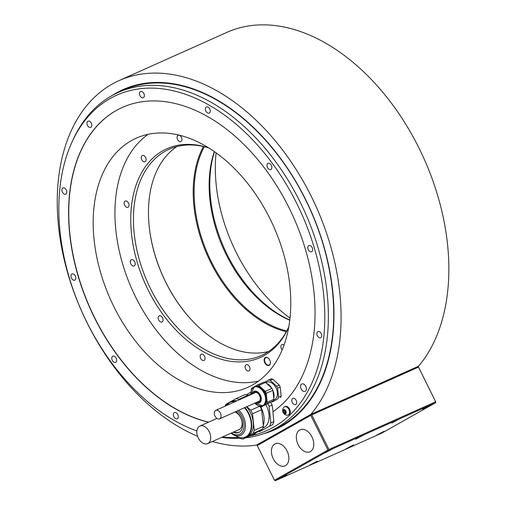 <?xml version="1.0" encoding="UTF-8"?>
<svg xmlns="http://www.w3.org/2000/svg" width="506" height="506" viewBox="0 0 506 506"><rect width="100%" height="100%" fill="white"/><g stroke="black" fill="none" stroke-linecap="round" stroke-linejoin="round"><path stroke-width="0.76" d="M253.683 393.364A5.003 3.276 65.9 0 1 254.607 392.599A5.003 3.276 65.9 0 1 259.508 395.547A5.003 3.276 65.9 0 1 258.692 401.732A5.003 3.276 65.9 0 1 257.51 401.909M254.834 392.511A5.003 3.276 -114.1 0 0 254.132 393.168M257.952 401.707A5.003 3.276 -114.1 0 0 258.914 401.619M219.598 418.873A4.68 3.061 -114.1 0 0 220.357 413.092A4.68 3.061 -114.1 0 0 215.771 410.328A4.68 3.061 -114.1 0 0 215.006 416.109A4.68 3.061 -114.1 0 0 219.598 418.873L259.451 401.037A4.68 3.061 -114.1 0 0 259.629 400.948M255.815 392.422A4.68 3.061 -114.1 0 0 255.631 392.492L215.771 410.328M251.665 389.671A10.329 6.761 65.9 0 1 254.233 386.932L254.992 386.59A10.329 6.761 65.9 0 1 265.119 392.688A10.329 6.761 65.9 0 1 263.43 405.445L262.671 405.787A10.329 6.761 65.9 0 1 258.914 405.869M266.618 403.851L261.121 406.957L273.297 400.866L266.618 403.851A11.537 7.552 -114.1 0 0 267.212 402.283L266.257 393.282A11.537 7.552 -114.1 0 0 265.296 391.34L258.851 385.445A11.537 7.552 -114.1 0 0 257.301 385.079L251.805 388.184A11.537 7.552 -114.1 0 0 251.216 389.753L251.299 390.524M258.794 405.882L259.572 406.59A11.537 7.552 -114.1 0 0 261.121 406.957M257.301 385.079L263.98 382.093A11.537 7.552 65.9 0 1 265.53 382.454L271.981 388.355A11.537 7.552 65.9 0 1 272.936 390.29L273.891 399.291A11.537 7.552 65.9 0 1 273.297 400.866M267.212 402.283L273.891 399.291M272.936 390.29L266.257 393.282M265.296 391.34L271.981 388.355M265.53 382.454L258.851 385.445M266.542 383.384A10.329 6.761 65.9 0 1 271.792 388.184M272.962 390.505A10.329 6.761 65.9 0 1 273.771 398.14M265.758 382.662L266.681 382.251A9.519 6.23 65.9 0 1 276.137 388.127A9.519 6.23 65.9 0 1 274.796 399.449A9.519 6.23 65.9 0 1 274.454 399.62L273.676 399.968M271.735 401.745A11.537 7.552 -114.1 0 0 272.481 401.872L277.977 398.772A11.537 7.552 -114.1 0 0 278.566 397.197L277.617 388.197A11.537 7.552 -114.1 0 0 276.655 386.261L270.21 380.36A11.537 7.552 -114.1 0 0 268.654 380L264.727 382.22M122.363 107.417A170.25 111.472 -114.1 0 0 76.994 271.444A170.25 111.472 -114.1 0 0 208.662 422.13M273.095 411.644L272.083 405.04L269.097 406.375L270.855 422.991L273.835 421.656L272.93 411.757A170.25 111.472 65.9 0 0 289.249 208.175A170.25 111.472 65.9 0 0 122.281 107.455A170.25 111.472 65.9 0 0 76.811 271.45A170.25 111.472 65.9 0 0 208.491 422.206M272.481 401.872L277.977 398.772M277.617 388.197L280.204 387.039L281.153 396.04A11.537 7.552 -114.1 0 1 280.564 397.615M270.21 380.36L272.797 379.203L279.242 385.104A11.537 7.552 -114.1 0 1 280.204 387.039M270.002 218.737A136.5 89.372 -114.1 0 0 136.234 138.189A136.5 89.372 -114.1 0 0 113.964 306.819A136.5 89.372 -114.1 0 0 247.731 387.375A136.5 89.372 -114.1 0 0 270.002 218.737M216.087 152.85A136.5 89.372 -114.1 0 0 236.1 252.171A136.5 89.372 -114.1 0 0 290.014 318.065M327.989 360.285A185.582 121.51 -114.1 0 0 305.472 199.585A185.582 121.51 -114.1 0 0 209.908 96.399C247.073 114.925 282.69 153.369 305.447 199.592C331.987 252.437 340.658 314.359 327.989 360.285A185.582 121.51 -114.1 0 1 281.823 425.514A185.582 121.51 -114.1 0 1 275.194 428.86L269.837 431.251A185.582 121.51 65.9 0 0 296.061 412.535A185.582 121.51 -114.1 0 0 294.062 190.458A185.582 121.51 -114.1 0 0 118.246 92.465A185.582 121.51 -114.1 0 0 111.617 95.811A185.582 121.51 -114.1 0 0 72.934 139.991L71.928 142.211A183.716 120.289 -114.1 0 0 196.866 430.96M221.66 437.355A185.582 121.51 -114.1 0 0 240.053 438.266M245.821 437.791A185.582 121.51 -114.1 0 0 253.538 436.539A185.582 121.51 65.9 0 0 269.837 431.251M209.908 96.399A185.582 121.51 -114.1 0 0 123.597 90.068L118.246 92.465M249.977 435.932A183.716 120.289 -114.1 0 0 250.464 435.837A183.716 120.289 -114.1 0 0 292.987 411.833A183.716 120.289 -114.1 0 0 264.353 153.065A183.716 120.289 -114.1 0 0 71.928 142.211M222.431 437.007A183.716 120.289 -114.1 0 0 239.085 437.386M177.758 414.572A3.39 2.22 -114.1 0 0 174.437 412.567A3.39 2.22 -114.1 0 0 173.887 416.754A3.39 2.22 -114.1 0 0 177.208 418.759A3.39 2.22 -114.1 0 0 177.758 414.572M116.152 358.191A3.39 2.22 -114.1 0 0 112.832 356.192A3.39 2.22 -114.1 0 0 112.281 360.38A3.39 2.22 -114.1 0 0 115.602 362.378A3.39 2.22 -114.1 0 0 116.152 358.191M75.337 275.979A3.39 2.22 -114.1 0 0 72.016 273.974A3.39 2.22 -114.1 0 0 71.466 278.161A3.39 2.22 -114.1 0 0 74.787 280.16A3.39 2.22 -114.1 0 0 75.337 275.979M66.254 189.952A3.39 2.22 -114.1 0 0 62.934 187.954A3.39 2.22 -114.1 0 0 62.383 192.141A3.39 2.22 -114.1 0 0 65.704 194.14A3.39 2.22 -114.1 0 0 66.254 189.952M91.333 123.167A3.39 2.22 -114.1 0 0 88.012 121.168A3.39 2.22 -114.1 0 0 87.462 125.355A3.39 2.22 -114.1 0 0 90.783 127.354A3.39 2.22 -114.1 0 0 91.333 123.167M143.856 93.521A3.39 2.22 -114.1 0 0 140.535 91.523A3.39 2.22 -114.1 0 0 139.985 95.71A3.39 2.22 -114.1 0 0 143.306 97.709A3.39 2.22 -114.1 0 0 143.856 93.521M209.75 108.954A3.39 2.22 -114.1 0 0 206.429 106.956A3.39 2.22 -114.1 0 0 205.872 111.143A3.39 2.22 -114.1 0 0 209.193 113.142A3.39 2.22 -114.1 0 0 209.75 108.954M271.355 165.335A3.39 2.22 -114.1 0 0 268.028 163.33A3.39 2.22 -114.1 0 0 267.478 167.518A3.39 2.22 -114.1 0 0 270.799 169.516A3.39 2.22 -114.1 0 0 271.355 165.335M312.164 247.548A3.39 2.22 -114.1 0 0 308.843 245.549A3.39 2.22 -114.1 0 0 308.293 249.736A3.39 2.22 -114.1 0 0 311.614 251.735A3.39 2.22 -114.1 0 0 312.164 247.548M321.247 333.574A3.39 2.22 -114.1 0 0 317.926 331.575A3.39 2.22 -114.1 0 0 317.376 335.763A3.39 2.22 -114.1 0 0 320.696 337.761A3.39 2.22 -114.1 0 0 321.247 333.574M296.168 400.354A3.39 2.22 -114.1 0 0 292.847 398.355A3.39 2.22 -114.1 0 0 292.297 402.542A3.39 2.22 -114.1 0 0 295.618 404.541A3.39 2.22 -114.1 0 0 296.168 400.354M305.795 386.375A4.035 2.644 -114.1 0 0 301.835 383.997A4.035 2.644 -114.1 0 0 301.178 388.981A4.035 2.644 -114.1 0 0 305.131 391.359A4.035 2.644 -114.1 0 0 305.795 386.375M273.835 421.656A21.303 13.947 -114.1 0 1 272.747 424.559L259.616 431.618A21.303 13.947 65.9 0 1 258.421 431.422M284.473 406.792L285.163 406.482A4.516 2.96 65.9 0 1 289.59 409.152A4.516 2.96 65.9 0 1 288.85 414.73L288.167 415.04A4.516 2.96 65.9 0 1 287.174 415.211A4.832 4.832 0 0 1 283.689 407.419A4.516 2.96 65.9 0 1 284.473 406.792A4.516 2.96 65.9 0 1 288.901 409.455A4.516 2.96 65.9 0 1 288.167 415.04M255.796 432.902A4.516 2.96 65.9 0 1 254.72 433.996L254.037 434.306A4.516 2.96 65.9 0 1 253.044 434.471A4.832 4.832 0 0 0 253.044 434.471M272.747 424.559L259.616 431.618M246.302 394.775L250.957 392.144M272.083 405.04A21.303 13.947 -114.1 0 0 270.767 402.289M267.927 403.896A21.303 13.947 65.9 0 1 269.097 406.375M270.855 422.991A21.303 13.947 65.9 0 1 269.761 425.894M250.925 394.389A17.995 11.783 -114.1 0 0 248.743 395.003L248.041 395.319M262.791 428.139L263.436 427.855A17.995 11.783 -114.1 0 0 265.947 404.794M263.284 425.293A19.12 12.524 -114.1 0 0 260.735 406.9M261.64 409.708L252.507 413.794L254.265 430.41A21.303 13.947 65.9 0 1 253.784 431.922A21.303 13.947 65.9 0 1 253.177 433.313L243.032 439.044L252.159 434.958L262.304 429.233A21.303 13.947 -114.1 0 0 262.911 427.836A21.303 13.947 -114.1 0 0 263.392 426.33L261.64 409.708A21.303 13.947 -114.1 0 0 260.229 406.792M225.081 406.16A21.303 13.947 -114.1 0 1 225.828 404.389L235.973 398.665L245.1 394.579A21.303 13.947 -114.1 0 1 247.965 395.249L248.459 395.698M235.973 398.665A21.303 13.947 65.9 0 1 238.838 399.335L247.965 395.249M246.858 406.672L250.736 410.221L259.338 406.375M239.332 399.784L238.838 399.335M250.736 410.221A21.303 13.947 65.9 0 1 252.507 413.794M243.032 439.044A21.303 13.947 65.9 0 1 240.167 438.373L239.098 437.393M244.936 407.532A19.12 12.524 65.9 0 1 250.723 431.302A19.12 12.524 65.9 0 1 245.714 437.026L247.314 436.305A19.12 12.524 -114.1 0 0 252.323 430.587A19.12 12.524 -114.1 0 0 246.536 406.818M237.01 400.828A19.12 12.524 -114.1 0 0 231.691 401.397L230.091 402.112A19.12 12.524 65.9 0 1 235.41 401.543M254.265 430.41L263.392 426.33M262.304 429.233L253.177 433.313M233.26 432.162A12.182 7.976 -114.1 0 0 238.8 432.516A12.182 7.976 -114.1 0 0 241.988 428.867A12.182 7.976 -114.1 0 0 235.941 411.555M239.142 432.345A12.182 7.976 65.9 0 1 233.962 431.846M207.681 443.61A9.601 6.287 -114.1 0 0 209.25 431.744A9.601 6.287 -114.1 0 0 199.838 426.077A9.601 6.287 -114.1 0 0 198.276 437.943A9.601 6.287 -114.1 0 0 207.681 443.61L239.136 429.537A9.601 6.287 -114.1 0 0 240.704 417.671A9.601 6.287 -114.1 0 0 234.974 411.992M285.156 410.05A0.791 0.519 65.9 0 1 285.023 410.157L283.259 410.942A0.791 0.519 -114.1 0 1 283.145 410.973L283.227 411.795A0.791 0.519 -114.1 0 1 283.739 412.826L283.942 413.345A2.258 1.48 65.9 0 1 283.265 412.434A2.258 1.48 65.9 0 1 282.936 411.327A2.258 1.48 65.9 0 1 283.556 409.683A2.258 1.48 65.9 0 1 285.175 410.062A2.258 1.48 65.9 0 1 285.846 410.973A2.258 1.48 65.9 0 1 286.175 412.086L285.884 411.612A0.791 0.519 -114.1 0 1 285.371 410.587L284.973 409.961M283.259 410.942A0.791 0.519 -114.1 0 0 283.455 410.138L283.556 409.683L283.961 409.854A0.791 0.519 -114.1 0 0 284.783 410.043M285.156 413.554A0.791 0.519 -114.1 0 0 284.328 413.364L283.942 413.345A2.258 1.48 65.9 0 0 285.561 413.725L285.656 413.275A0.791 0.519 -114.1 0 1 285.972 412.434L286.175 412.086A2.258 1.48 65.9 0 1 285.561 413.725L285.156 413.554L285.669 413.326M284.751 410.277L284.992 411.005A0.791 0.519 65.9 0 1 285.504 412.036L285.719 412.573M285.023 410.157A0.791 0.519 65.9 0 1 284.903 410.183L283.36 410.878M255.056 433.326A4.516 2.96 65.9 0 1 254.037 434.306M310.855 414.395A196.069 128.372 -114.1 0 0 302.752 180.446A196.069 128.372 -114.1 0 0 119.081 80.599L226.859 32.371A196.069 128.372 65.9 0 1 410.524 132.218A196.069 128.372 65.9 0 1 418.626 366.167L310.855 414.395L256.434 445.109A196.069 128.372 -114.1 0 1 212.375 441.51M119.081 80.599A196.069 128.372 -114.1 0 0 63.326 255.764A196.069 128.372 -114.1 0 0 197.561 436.248M418.626 366.167L417.703 366.692M257.415 444.673L256.434 445.109M275.372 480.7L382.03 432.972L435.527 402.776L328.868 450.504L275.372 480.7L274.454 480.226L257.25 445.571L257.453 444.603L310.95 414.401L417.608 366.679L418.525 367.147L435.862 402.156L418.298 366.78M257.25 445.571L310.754 415.375L310.95 414.401M435.634 401.789L328.97 449.518L311.772 414.863L418.43 367.141M311.772 414.863L311.082 414.762M435.527 402.776L435.862 402.156M328.868 450.504L328.97 449.518M310.754 415.375L327.951 450.03L274.454 480.226M311.949 436.88A12.062 7.9 -114.1 0 0 300.128 429.758A12.062 7.9 -114.1 0 0 298.16 444.666A12.062 7.9 -114.1 0 0 309.982 451.782A12.062 7.9 -114.1 0 0 311.949 436.88M287.047 450.941A12.062 7.9 -114.1 0 0 275.226 443.819A12.062 7.9 -114.1 0 0 273.259 458.721A12.062 7.9 -114.1 0 0 285.08 465.843A12.062 7.9 -114.1 0 0 287.047 450.941M327.951 450.03L328.641 450.138M332.739 448.847L325.048 452.876L332.739 448.847M317.351 461.13L309.653 465.159L317.351 461.13M363.472 435.097L355.775 439.126L363.472 435.097M399.544 418.955L391.846 422.984L399.544 418.955M353.422 444.989L345.731 449.018L353.422 444.989M384.155 431.238L376.458 435.268L384.155 431.238M430.271 405.205L422.58 409.234L430.271 405.205M286.624 474.881L278.926 478.904L286.624 474.881M278.566 397.197L281.153 396.04M276.655 386.261L279.242 385.104M272.797 379.203A11.537 7.552 -114.1 0 0 271.248 378.842L268.654 380M148.188 134.305A136.215 89.189 -114.1 0 0 132.117 289.565A136.215 89.189 -114.1 0 0 258.598 381.043M284.062 344.991A3.39 2.22 -114.1 0 0 281.975 344.542A3.39 2.22 -114.1 0 0 282.184 349.848M181.445 137.335A3.39 2.22 -114.1 0 0 178.125 135.336A3.39 2.22 -114.1 0 0 177.568 139.523A3.39 2.22 -114.1 0 0 180.889 141.522A3.39 2.22 -114.1 0 0 181.445 137.335M144.621 156.183A3.39 2.22 -114.1 0 0 142.312 155.551A3.39 2.22 -114.1 0 0 141.256 157.98A3.39 2.22 -114.1 0 0 142.768 161.11A3.39 2.22 -114.1 0 0 145.083 161.737A3.39 2.22 -114.1 0 0 146.133 159.308A3.39 2.22 -114.1 0 0 144.621 156.183M126.26 201.008A3.39 2.22 -114.1 0 0 125.21 201.084A3.39 2.22 -114.1 0 0 124.305 204.354A3.39 2.22 -114.1 0 0 126.93 207.352A3.39 2.22 -114.1 0 0 127.98 207.27A3.39 2.22 -114.1 0 0 128.885 204.007A3.39 2.22 -114.1 0 0 126.26 201.008M131.288 259.799A3.39 2.22 -114.1 0 0 130.807 263.835A3.39 2.22 -114.1 0 0 134.172 265.928A3.39 2.22 -114.1 0 0 134.299 265.865A3.39 2.22 -114.1 0 0 134.773 261.83A3.39 2.22 -114.1 0 0 131.408 259.736A3.39 2.22 -114.1 0 0 131.288 259.799M158.346 316.807A3.39 2.22 -114.1 0 0 159.074 320.646A3.39 2.22 -114.1 0 0 162.002 321.98A3.39 2.22 -114.1 0 0 162.888 320.968A3.39 2.22 -114.1 0 0 162.16 317.129A3.39 2.22 -114.1 0 0 159.232 315.795A3.39 2.22 -114.1 0 0 158.346 316.807M200.193 356.762A3.39 2.22 -114.1 0 0 204.007 360.424A3.39 2.22 -114.1 0 0 205.05 357.9A3.39 2.22 -114.1 0 0 201.236 354.232A3.39 2.22 -114.1 0 0 200.193 356.762M245.612 368.944A3.39 2.22 -114.1 0 0 248.933 370.942A3.39 2.22 -114.1 0 0 249.483 366.755A3.39 2.22 -114.1 0 0 246.163 364.756A3.39 2.22 -114.1 0 0 245.612 368.944M208.782 147.942A114.356 74.875 -114.1 0 0 207.258 147.455A114.356 74.875 -114.1 0 0 162.73 150.82A114.356 74.875 -114.1 0 0 148.157 290.039A114.356 74.875 -114.1 0 0 264.322 355.465A114.356 74.875 -114.1 0 0 288.154 328.242A114.356 74.875 -114.1 0 0 288.799 326.775M269.774 360.025A4.358 2.853 65.9 0 1 270.425 362.41A4.358 2.853 65.9 0 1 268.42 365.572A4.358 2.853 65.9 0 1 264.79 362.84A4.358 2.853 65.9 0 1 264.828 357.963A4.358 2.853 65.9 0 1 268.648 358.438A4.358 2.853 65.9 0 1 269.774 360.025M270.419 362.321A4.035 2.644 65.9 0 1 269.154 365.016A4.035 2.644 65.9 0 1 265.201 362.638A4.035 2.644 65.9 0 1 265.859 357.653A4.035 2.644 65.9 0 1 268.711 358.501M208.137 147.733A112.964 73.958 -114.1 0 0 169.061 149.283A112.964 73.958 -114.1 0 0 165.026 151.319A112.964 73.958 -114.1 0 0 150.63 288.837A112.964 73.958 -114.1 0 0 261.336 355.503A112.964 73.958 -114.1 0 0 265.372 353.466A112.964 73.958 -114.1 0 0 288.528 327.401M176.86 146.563A112.964 73.958 -114.1 0 0 148.694 220.319A112.964 73.958 -114.1 0 0 165.658 282.114A112.964 73.958 65.9 0 0 194.797 323.353A112.964 73.958 65.9 0 0 268.56 351.499M194.924 323.473A113.61 74.382 65.9 0 1 165.734 282.127A113.61 74.382 -114.1 0 1 148.682 220.142M203.437 146.506A113.61 74.382 -114.1 0 0 210.496 262.095A113.61 74.382 65.9 0 0 286.32 331.721M286.75 330.93A112.964 73.958 65.9 0 1 211.306 261.691A112.964 73.958 -114.1 0 1 204.316 146.708M214.316 151.591A112.964 73.958 -114.1 0 0 226.34 254.961A112.964 73.958 -114.1 0 0 289.767 320.216M214.481 151.711A114.356 74.875 -114.1 0 0 289.793 320.02M252.273 393.997A6.325 4.137 65.9 0 1 255.758 391.144A6.325 4.137 65.9 0 1 260.343 395.091A6.325 4.137 65.9 0 1 260.691 401.6A6.325 4.137 65.9 0 1 256.099 402.536M254.777 403.13A10.164 6.654 -114.1 0 0 263.879 404.667A10.164 6.654 -114.1 0 0 264.069 393.162A10.164 6.654 -114.1 0 0 255.454 386.805A10.164 6.654 -114.1 0 0 250.951 394.585L254.233 386.932A10.329 6.761 65.9 0 1 264.353 393.029A10.329 6.761 65.9 0 1 262.671 405.787L254.765 403.137M256.397 402.403A5.92 3.877 -114.1 0 0 260.445 401.201A5.92 3.877 -114.1 0 0 260.033 395.256A5.92 3.877 -114.1 0 0 255.91 391.587A5.92 3.877 -114.1 0 0 252.576 393.864M263.822 433.661A186.233 121.933 -114.1 0 0 305.611 199.478A186.233 121.933 -114.1 0 0 112.44 95.349M227.067 404.395A19.12 12.524 65.9 0 1 230.091 402.112L225.999 405.755M241.994 437.753A19.12 12.524 65.9 0 0 245.714 437.026C242.855 438.234 239.768 438.013 236.46 436.362A18.969 12.422 -114.1 0 0 250.293 431.352A18.969 12.422 -114.1 0 0 244.506 407.722M234.854 401.789A18.969 12.422 -114.1 0 0 226.024 405.742M238.864 410.252A15.503 10.152 65.9 0 1 244.676 430.701A15.503 10.152 65.9 0 1 233.374 434.793L236.46 436.362M237.472 410.872A14.2 9.298 65.9 0 1 243.342 430.106A14.2 9.298 65.9 0 1 231.495 432.953M283.739 412.826L285.504 412.036M283.227 411.795L284.992 411.005M283.455 410.138L283.992 409.898M233.374 434.793L230.919 433.212M216.941 418.43L199.838 426.077M285.643 412.725L284.473 413.244M285.049 409.98L284.644 410.164"/></g></svg>
